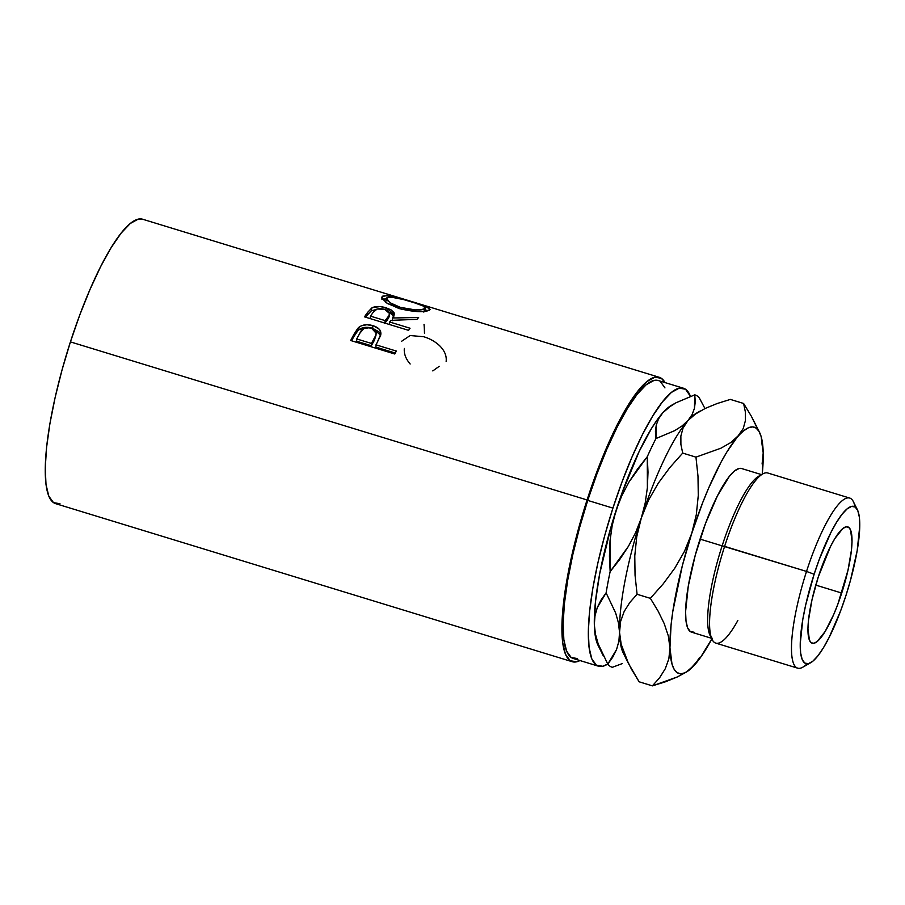 <?xml version="1.0" encoding="UTF-8"?>
<svg xmlns="http://www.w3.org/2000/svg" width="905" height="905" viewBox="0 0 905 905"><rect width="100%" height="100%" fill="white"/><g stroke="black" fill="none" stroke-linecap="round" stroke-linejoin="round"><path stroke-width="1.36" d="M857.42 509.787L853.37 501.664A88.939 19.876 107 0 0 806.525 571.428L814.127 574.245A82.185 18.36 -73 0 1 857.42 509.787A82.185 18.36 -73 0 1 845.847 595.852L840.621 610.864L829.172 637.369L823.38 647.856L817.837 655.921L812.769 661.261L808.369 663.682L804.783 663.071L802.181 659.462L800.631 653.003L800.224 643.919L802.803 619.416L805.699 604.925L814.127 574.245L819.353 559.233L830.801 532.717L836.593 522.242L842.136 514.176L847.204 508.825L851.605 506.415L855.191 507.026L857.793 510.624L859.343 517.094L859.75 526.167L857.171 550.681L850.451 580.422L845.847 595.852A82.185 18.36 -73 0 1 810.609 662.765A82.185 18.36 -73 0 1 814.127 574.245L806.525 571.428A88.939 19.876 -73 0 1 849.705 498.067A88.939 19.876 -73 0 1 855.033 506.924M849.705 498.067L767.802 473.01A88.939 19.876 107 0 0 724.622 546.371A88.939 19.876 -73 0 1 762.745 473.937L758.797 476.177A85.556 19.118 107 0 0 722.122 545.851L806.525 571.428L724.622 546.371A88.939 19.876 107 0 0 715.753 643.104L797.667 668.173A88.939 19.876 -73 0 1 806.525 571.428A88.939 19.876 107 0 0 802.712 667.234L810.609 662.765M841.729 593.047A60.839 13.598 -73 0 1 812.192 643.229A60.839 13.598 -73 0 1 818.244 577.051L812 599.766L808.493 620.242L807.95 628.636L809.398 640.14L811.333 642.81L813.98 643.263L817.238 641.475L825.1 631.543L833.697 614.54L837.86 604.155L847.974 570.331L851.481 549.855L852.024 541.462L850.576 529.957L848.641 527.287L845.994 526.834L842.736 528.622L834.874 538.543L830.598 546.303L818.244 577.051A60.839 13.598 -73 0 1 847.781 526.868A60.839 13.598 -73 0 1 841.729 593.047L815.79 585.105L841.729 593.047M761.535 474.627L741.602 468.53A85.556 19.118 107 0 0 700.063 539.109L722.122 545.851A85.556 19.118 -73 0 1 760.686 475.351M683.49 388.234L658.286 380.53A145.343 32.478 107 0 0 587.718 500.408L612.923 508.112A145.343 32.478 -73 0 1 683.49 388.234A145.343 32.478 -73 0 1 690.447 396.367L685.538 389.229L679.214 388.155L671.408 392.419L662.449 401.877L652.652 416.142L642.414 434.672L632.12 456.765L622.165 481.562L612.923 508.112L587.718 500.408L579.562 527.694L572.797 554.663L567.684 580.286L564.426 603.567L563.125 623.624L563.86 639.677L566.587 651.114L571.191 657.494L577.526 658.568M659.27 377.295L142.617 219.225A148.714 33.236 107 0 0 70.42 341.886L587.074 499.956A148.714 33.236 -73 0 1 659.27 377.295A148.714 33.236 -73 0 1 665.028 382.589L661.374 378.313L654.892 377.204L646.917 381.582L637.742 391.243L627.719 405.847L617.244 424.807L606.712 447.409L596.519 472.795L587.074 499.956L70.42 341.886L62.072 369.806L55.148 397.408L49.911 423.631L46.574 447.455L45.25 467.976L45.997 484.401L48.779 496.11L53.508 502.626L59.979 503.734M380.779 334.624C381.378 330.483 378.754 327.497 372.928 325.676L372.634 328.3L364.704 327.429L358.323 330.054C362.057 327.169 366.83 326.581 372.634 328.3L372.928 325.676C367.125 323.956 362.328 324.578 358.55 327.553L358.323 330.054L353.889 336.536A145.343 32.478 107 0 0 351.615 340.789A145.343 32.478 -73 0 1 353.889 336.536L354.025 334.183L353.889 336.536L358.323 330.054L358.55 327.553L354.025 334.183A148.714 33.236 107 0 0 350.676 340.506L394.784 354.002L350.676 340.506A148.714 33.236 -73 0 1 354.025 334.183L357.871 328.255L361.367 325.777L366.966 324.714L373.923 326.004L379.319 329.284L380.734 331.875L380.496 335.642L377.181 342.543A148.714 33.236 107 0 0 375.96 344.828L396.322 351.061A148.714 33.236 107 0 0 394.784 354.002A148.714 33.236 107 0 1 396.322 351.061L375.96 344.828L375.869 347.101L395.281 353.041L375.869 347.101L375.96 344.828A148.714 33.236 107 0 1 377.181 342.543L380.881 333.855M408.585 330.348L364.477 316.852A148.714 33.236 -73 0 1 367.713 312.27L372.441 307.576L380.077 306.58L386.13 307.813L391.13 309.917L393.992 312.587L394.376 313.978L392.623 317.983L418.63 317.497A148.714 33.236 107 0 0 416.956 319.341L390.858 320.359A148.714 33.236 107 0 0 389.682 321.999L410.044 328.232A148.714 33.236 107 0 0 408.585 330.348A148.714 33.236 107 0 1 410.044 328.232L389.682 321.999L389.331 324.454L389.682 321.999A148.714 33.236 107 0 1 390.858 320.359L416.956 319.341A148.714 33.236 107 0 1 418.63 317.497L392.623 317.983L394.331 314.623L386.13 307.813C380.168 306.048 375.405 306.071 371.865 307.892L367.713 312.27L367.26 315.121L371.344 310.845L371.865 307.892L371.344 310.845L375.971 309.555L371.344 310.845L367.26 315.121L367.713 312.27A148.714 33.236 107 0 0 364.477 316.852L408.585 330.348M382.193 296.512L386.899 295.607L402.77 299.035L426.945 306.84L430.113 309.567L424.943 311.331L417.59 311.58L401.345 309.205L387.317 303.458L381.887 298.254L382.193 296.512M607.73 664.055L602.73 666.284L596.395 665.209L591.78 658.829L589.065 647.392L588.329 631.339L589.619 611.282L592.888 588.001L598.001 562.378L604.766 535.398L612.923 508.112A145.343 32.478 -73 0 0 598.443 666.193A145.343 32.478 -73 0 0 607.73 664.055M671.397 405.372L662.743 412.85L657.177 419.897L651.329 428.778L639.19 451.414L621.486 494.469L611.18 526.393L599.698 573.702L595.467 601.712L594.336 624.654L594.97 633.715L598.013 645.22M142.752 219.259L138.239 219.134L130.263 223.501L121.089 233.173L111.066 247.778L100.591 266.737L90.059 289.34L79.866 314.714L70.42 341.886A148.714 33.236 107 0 0 55.601 503.644L572.254 661.713A148.714 33.236 -73 0 1 587.074 499.956L578.725 527.887L571.802 555.478L566.575 581.7L563.227 605.524L561.903 626.045L562.65 642.471L565.433 654.179L570.161 660.707L576.632 661.804L579.981 660.548A148.714 33.236 -73 0 1 572.254 661.713M664.949 387.894L660.333 381.514M658.421 380.564L654.01 380.439L646.215 384.716L637.244 394.161L627.448 408.427L617.21 426.956L606.916 449.05L596.961 473.847L587.718 500.408A145.343 32.478 107 0 0 573.238 658.489L598.443 666.193M668.603 407.51L676.012 402.77L671.329 405.406A128.793 28.779 107 0 0 662.743 412.85L668.603 407.51L676.012 402.77L694.746 394.863A142.311 31.799 -73 0 1 699.361 398.008A142.311 31.799 107 0 0 694.746 394.863L695.266 401.73L694.452 408.325L692.087 414.626L687.947 420.565A128.793 28.779 -73 0 1 697.834 412.454L697.834 412.454M647.29 456.663A142.311 31.799 -73 0 1 655.944 438.563L655.435 431.696L656.238 425.09L658.602 418.789L662.743 412.85A128.793 28.779 107 0 0 616.113 510.284L621.814 495.68L629.043 481.924L637.595 468.96L647.29 456.663L648.003 472.172L647.38 487.659L645.22 502.942L641.317 517.999A128.793 28.779 -73 0 1 687.947 420.565L682.099 425.916L674.689 430.656L655.944 438.563A142.311 31.799 107 0 0 647.29 456.663L647.38 487.659L645.22 502.942L641.317 517.999L635.627 532.615L628.398 546.36L619.846 559.324L610.151 571.621L609.438 556.111L610.049 540.624L612.221 525.341L616.113 510.284A128.793 28.779 107 0 0 594.336 624.654L594.992 615.762L597.3 607.549L601.09 599.925L606.112 592.877A142.311 31.799 -73 0 1 610.151 571.621A142.311 31.799 107 0 0 606.112 592.877L615.683 613.07L618.443 622.855L619.54 632.357A128.793 28.779 -73 0 1 641.317 517.999L635.627 532.615L628.398 546.36L610.151 571.621L610.049 540.624L612.221 525.341L616.113 510.284L621.814 495.68L629.043 481.924L647.29 456.663M624.869 655.525L624.869 655.525A128.793 28.779 -73 0 1 619.54 632.357L618.884 641.249L616.577 649.462L612.798 657.087L607.775 664.134A142.311 31.799 107 0 0 612.391 667.279A142.311 31.799 -73 0 1 607.775 664.134L598.194 643.941L595.445 634.156L594.336 624.654A128.793 28.779 107 0 0 597.979 645.163L603.307 655.854M704.961 408.551L699.361 398.008M622.267 663.603L612.391 667.279L622.267 663.603M594.336 624.654L594.992 615.762L597.3 607.549L606.112 592.877L615.683 613.07L618.443 622.855L619.54 632.357L618.884 641.249L616.577 649.462L607.775 664.134L598.194 643.941L595.445 634.156L594.336 624.654M676.012 402.77L694.746 394.863L694.452 408.325L692.087 414.626L687.947 420.565L682.099 425.916L674.689 430.656L655.944 438.563L656.238 425.09L658.602 418.789L662.743 412.85M711.828 638.987A128.793 28.779 -73 0 1 694.791 664.711L687.155 671.34L694.791 664.711A128.793 28.779 -73 0 1 686.205 672.155A128.793 28.779 -73 0 1 669.949 647.788L668.874 658.704L665.311 668.671L659.643 677.709L652.403 685.866L639.134 681.804L631.418 669.1L625.298 656.577L621.181 644.281L619.54 632.357A128.793 28.779 107 0 0 623.183 652.878L628.511 663.569L621.181 644.281L619.54 632.357L620.604 621.441L624.178 611.463L629.846 602.436L637.086 594.28L635.05 575.229L634.778 555.885L636.735 536.778L641.317 517.999A128.793 28.779 107 0 0 619.54 632.357L620.604 621.441L624.178 611.463L629.846 602.436L637.086 594.28L635.05 575.229L634.778 555.885L636.735 536.778L641.317 517.999L648.647 499.956L658.263 483.225L669.791 467.614L682.698 453.088L680.899 444.4L680.865 436.029L683.06 428.042L687.947 420.565A128.793 28.779 107 0 0 641.317 517.999L648.647 499.956L658.263 483.225L669.791 467.614L682.698 453.088L680.899 444.4L680.865 436.029L683.06 428.042L687.947 420.565L695.447 414.026L705.346 408.37L717.167 403.528L730.346 399.41L743.605 403.472L745.403 412.148L745.437 420.52L743.243 428.518L726.93 451.912L720.9 462.478L708.728 487.919L702.8 502.354L691.725 533.418L682.347 565.648L672.822 611.361L671.08 624.846L669.949 647.788L671.996 664.078L674.18 669.372L677.076 672.63L680.662 673.795L684.859 672.845L689.599 669.802L700.368 657.664L712.246 638.217M745.403 412.148L745.437 420.52L743.243 428.518L738.356 435.984L730.855 442.522L720.957 448.19L695.956 457.138L697.993 476.2L698.275 495.533L696.307 514.64L691.725 533.418A128.793 28.779 -73 0 1 738.356 435.984A128.793 28.779 -73 0 1 759.567 432.398A128.793 28.779 -73 0 1 763.209 452.919A128.793 28.779 -73 0 1 762.236 474.231L763.209 452.919L761.162 436.617L758.978 431.323L756.071 428.065L752.485 426.9L748.288 427.85L743.559 430.893L730.855 442.522L720.957 448.19L695.956 457.138L697.993 476.2L698.275 495.533L696.307 514.64L691.725 533.418L684.406 551.462L674.779 568.193L663.252 583.816L650.356 598.341L658.071 611.045L664.191 623.568L668.309 635.864L669.949 647.788A128.793 28.779 -73 0 1 691.725 533.418L684.406 551.462L674.779 568.193L663.252 583.816L650.356 598.341L658.071 611.045L664.191 623.568L668.309 635.864L669.949 647.788L668.874 658.704L665.311 668.671L659.643 677.709L652.403 685.866L639.134 681.804L628.511 663.569M700.357 410.961L696.533 413.121A128.793 28.779 107 0 0 687.947 420.565L695.447 414.026L705.346 408.37L717.167 403.528L730.346 399.41L743.605 403.472L751.342 416.21L743.605 403.472M694.067 632.21L690.334 631.577L687.619 627.821L686.013 621.09L685.583 611.644L688.275 586.135L695.266 555.172L705.504 523.475L717.427 495.872L729.215 476.562L734.498 470.996L739.091 468.485L741.681 468.552M677.257 676.974L652.403 685.866L665.548 681.759L677.257 676.974L686.205 672.155M759.567 432.398L751.342 416.21L757.508 428.857M762.101 463.994L763.209 452.919L761.603 441.176M694.791 664.711L699.633 657.358M695.956 457.138L682.698 453.088L695.956 457.138M650.356 598.341L637.086 594.28L650.356 598.341M737.847 620.479A88.939 19.876 -73 0 1 712.088 639.507A88.939 19.876 -73 0 1 724.622 546.371L722.122 545.851A85.556 19.118 107 0 0 710.074 635.446A85.556 19.118 107 0 0 711.172 637.188A85.556 19.118 -73 0 1 722.122 545.851L700.063 539.109A85.556 19.118 107 0 0 691.544 632.165L711.466 638.263M807.022 663.817A88.939 19.876 -73 0 1 797.667 668.173M404.331 348.414C403.822 353.651 405.768 358.844 410.169 364.002M432.794 370.914L439.276 366.287M401.435 341.389L410.169 335.529L423.653 336.728C429.615 338.481 434.83 341.377 439.298 345.405C444.513 350.427 446.798 355.778 446.142 361.457M424.468 333.255A148.714 33.236 107 0 0 424.026 324.397M412.182 301.829L412.182 301.829C397.691 296.976 387.883 295.075 382.758 296.127L381.797 297.202L386.107 302.666L399.037 308.537C413.698 312.01 423.766 312.587 429.219 310.268L430.192 309.397L425.282 306.15L412.182 301.829M425.067 309.68L427.613 310.845L425.067 309.68M381.944 299.34L382.758 296.127L381.944 299.34L386.412 298.865L382.351 299.17M424.536 310.868L424.558 311.535M387.125 300.471L387.894 300.324M386.537 298.367L387.34 297.485C391.514 296.535 399.467 297.971 411.198 301.772C422.59 305.03 427.07 307.406 424.649 308.91L423.834 312.112L424.649 308.91C420.305 310.743 412.182 310.223 400.304 307.349L389.863 302.655L386.537 298.367L385.813 301.376M400.304 307.349L399.987 308.809L400.304 307.349L415.327 309.895L421.21 309.748L425.395 308.322L423.167 306.014L414.829 302.915L403.551 299.555L390.779 297.055L386.876 297.802L387.306 300.392L391.865 303.899L400.304 307.349M424.626 311.377L425.474 308.141L424.649 308.91M389.195 315.811L387.679 319.522L389.738 312.847L385.734 309.634L386.13 307.813L385.768 309.646L384.772 309.306L389.738 313.73L387.679 319.522L384.749 323.413L389.229 316.682L389.761 313.707M393.833 316.942L393.437 315.574L389.58 312.417L393.732 316.286M392.148 320.868L392.623 317.983L392.148 320.868M365.733 317.236A145.343 32.478 -73 0 1 367.26 315.121A145.343 32.478 107 0 0 365.733 317.236M388.155 316.637L385.157 320.619L384.749 323.413L385.157 320.619L370.462 316.117L370.1 318.571L370.462 316.117L385.157 320.619L388.155 316.637M373.46 312.033A148.714 33.236 107 0 0 370.462 316.117A148.714 33.236 107 0 1 373.46 312.033C374.874 308.922 378.652 308.017 384.772 309.306L377.204 308.99L373.46 312.033M380.666 335.778L379.037 331.875L372.634 328.3L380.632 335.223M371.344 345.721L356.638 341.219L371.344 345.721L374.353 340.371L371.344 345.721L371.435 343.448L371.344 345.721M376.061 335.008L374.353 340.371L376.322 333.425L371.446 328.108L369.478 327.689L363.833 328.572L359.851 333.21A148.714 33.236 107 0 0 356.74 338.945L356.638 341.219L356.74 338.945L371.435 343.448L356.74 338.945A148.714 33.236 107 0 1 359.851 333.21C361.468 328.798 365.326 327.09 371.446 328.108L374.772 329.884L376.288 332.497L374.353 340.371L374.523 337.972L371.435 343.448L375.835 335.269M712.088 639.507L710.074 635.446"/></g></svg>
